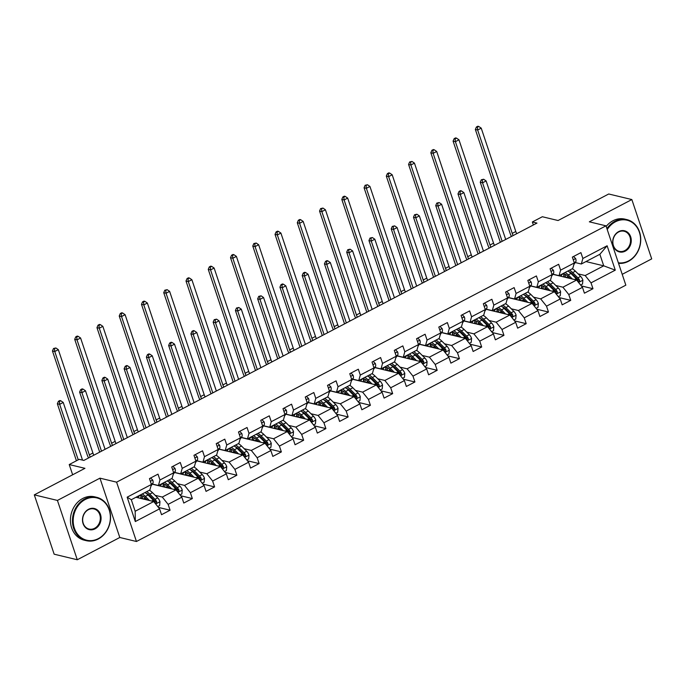 <?xml version="1.0" encoding="UTF-8"?>
<svg xmlns="http://www.w3.org/2000/svg" width="686" height="686" viewBox="0 0 686 686"><rect width="100%" height="100%" fill="white"/><g stroke="black" fill="none" stroke-linecap="round" stroke-linejoin="round"><path stroke-width="1.03" d="M622.211 274.331L651.7 258.888L631.849 199.557L608.722 193.992L558.07 220.523L542.343 216.742L532.353 221.972L533.356 224.982M136.454 541.494L625.838 285.162L605.987 225.831L116.603 482.164L136.454 541.494L119.801 537.49L99.95 478.159L57.427 500.428L77.278 559.759L119.801 537.49M77.278 559.759L54.151 554.194L34.3 494.863L84.953 468.332L69.226 464.551L72.647 474.781M57.427 500.428L34.3 494.863M585.973 261.563L603.723 265.834L599.864 254.292L581.316 264.007L582.868 258.476L580.905 252.628L572.347 257.113L574.311 262.961L560.608 270.138L558.653 264.281L550.095 268.766L552.05 274.623L538.356 281.8L536.392 275.944L527.834 280.428L529.789 286.276L516.095 293.454L514.14 287.606L505.573 292.082L507.537 297.938L493.834 305.116L491.879 299.259L483.321 303.744L485.276 309.6L471.582 316.769L469.618 310.921L461.061 315.406L463.016 321.254L449.321 328.431L447.366 322.574L438.8 327.059L440.764 332.916L427.061 340.085L425.106 334.236L416.548 338.721L418.503 344.569L404.809 351.747L402.845 345.89L394.287 350.375L396.242 356.231L382.548 363.4L380.593 357.552L372.026 362.036L373.99 367.885L360.287 375.062L358.332 369.205L349.774 373.69L351.729 379.547L338.035 386.724L336.071 380.867L327.514 385.352L329.469 391.209L315.774 398.377L313.819 392.529L305.253 397.014L307.217 402.862L293.514 410.039L291.559 404.183L283.001 408.667L284.956 414.524L271.262 421.693L269.298 415.845L260.74 420.329L262.704 426.178L249.001 433.355L247.046 427.498L238.479 431.983L240.443 437.84L226.749 445.008L224.785 439.16L216.227 443.645L218.182 449.493L204.488 456.67L202.533 450.813L193.966 455.298L195.93 461.155L182.227 468.332L180.272 462.475L171.714 466.96L173.669 472.808L159.975 479.986L158.012 474.137L149.454 478.614L151.409 484.47L127.159 497.178L135.314 521.549L135.168 511.259L153.724 501.543L135.965 497.273M582.868 258.476L607.119 245.777L615.282 270.147L591.023 282.855L592.978 288.712L581.308 285.899M135.314 521.549L159.564 508.849L161.527 514.697L170.085 510.213L168.13 504.364L181.824 497.187L183.779 503.044L192.346 498.559L190.382 492.702L204.085 485.525L206.04 491.382L214.598 486.897L212.643 481.04L226.337 473.872L228.301 479.72L236.859 475.235L234.904 469.387L248.598 462.21L250.553 468.066L259.119 463.582L257.156 457.725L270.859 450.556L272.814 456.404L281.371 451.92L279.416 446.072L293.111 438.894L295.074 444.751L303.632 440.266L301.677 434.41L315.371 427.241L317.326 433.089L325.893 428.604L323.929 422.756L337.632 415.579L339.587 421.436L348.145 416.951L346.19 411.094L359.884 403.917L361.848 409.774L370.406 405.289L368.451 399.441L382.145 392.263L384.1 398.112L392.666 393.635L390.703 387.779L404.397 380.601L406.361 386.458L414.919 381.973L412.963 376.117L426.658 368.948L428.621 374.796L437.179 370.311L435.216 364.463L448.918 357.286L450.873 363.143L459.431 358.658L457.476 352.801L471.171 345.633L473.134 351.481L481.692 346.996L479.737 341.148L493.431 333.971L495.386 339.827L503.953 335.343L501.989 329.486L515.692 322.317L517.647 328.165L526.205 323.681L524.25 317.832L537.944 310.655L539.908 316.512L548.466 312.027L546.51 306.17L560.205 298.993L562.16 304.85L570.726 300.365L568.763 294.517L582.465 287.34L584.421 293.188L592.978 288.712M69.226 464.551L79.207 459.32L83.838 460.435L536.975 223.087L532.353 221.972M574.311 262.961L572.75 268.492L559.056 275.661L552.985 274.203M552.899 274.331L576.617 280.034L562.914 287.211L555.806 285.496M559.056 275.661L560.608 270.138M582.465 287.34L576.617 280.034M568.763 294.517L562.914 287.211M552.05 274.623L550.498 280.145L536.795 287.323L530.724 285.865M530.638 285.985L554.357 291.696L540.662 298.864L533.545 297.158M536.795 287.323L538.356 281.8M560.205 298.993L554.357 291.696M546.51 306.17L540.662 298.864M529.789 286.276L528.237 291.807L514.543 298.976L508.472 297.518M508.377 297.647L532.104 303.349L518.402 310.526L511.293 308.811M514.543 298.976L516.095 293.454M537.944 310.655L532.104 303.349M524.25 317.832L518.402 310.526M507.537 297.938L505.976 303.461L492.282 310.638L486.211 309.18M486.125 309.3L509.844 315.011L496.15 322.18L489.032 320.473M492.282 310.638L493.834 305.116M515.692 322.317L509.844 315.011M501.989 329.486L496.15 322.18M485.276 309.6L483.724 315.123L470.021 322.291L463.95 320.834M463.865 320.962L487.583 326.665L473.889 333.842L466.772 332.127M470.021 322.291L471.582 316.769M493.431 333.971L487.583 326.665M479.737 341.148L473.889 333.842M463.016 321.254L461.464 326.776L447.769 333.953L441.698 332.496M441.604 332.624L465.331 338.327L451.628 345.495L444.519 343.789M447.769 333.953L449.321 328.431M471.171 345.633L465.331 338.327M457.476 352.801L451.628 345.495M440.764 332.916L439.203 338.438L425.509 345.615L419.438 344.149M419.352 344.278L443.07 349.98L429.376 357.157L422.259 355.451M425.509 345.615L427.061 340.085M448.918 357.286L443.07 349.98M435.216 364.463L429.376 357.157M418.503 344.569L416.951 350.1L403.248 357.269L397.177 355.811M397.091 355.94L420.81 361.642L407.115 368.819L399.998 367.104M403.248 357.269L404.809 351.747M426.658 368.948L420.81 361.642M412.963 376.117L407.115 368.819M396.242 356.231L394.69 361.754L380.996 368.931L374.925 367.464M374.839 367.593L398.557 373.304L384.855 380.473L377.746 378.766M380.996 368.931L382.548 363.4M404.397 380.601L398.557 373.304M390.703 387.779L384.855 380.473M373.99 367.885L372.429 373.416L358.735 380.584L352.664 379.126M352.578 379.255L376.297 384.957L362.602 392.135L355.485 390.42M358.735 380.584L360.287 375.062M382.145 392.263L376.297 384.957M368.451 399.441L362.602 392.135M351.729 379.547L350.177 385.069L336.483 392.246L330.403 390.788M330.318 390.909L354.036 396.619L340.342 403.788L333.225 402.082M336.483 392.246L338.035 386.724M359.884 403.917L354.036 396.619M346.19 411.094L340.342 403.788M329.469 391.209L327.917 396.731L314.222 403.9L308.151 402.442M308.065 402.571L331.784 408.273L318.081 415.45L310.972 413.735M314.222 403.9L315.774 398.377M337.632 415.579L331.784 408.273M323.929 422.756L318.081 415.45M307.217 402.862L305.664 408.384L291.962 415.562L285.89 414.104M285.805 414.224L309.523 419.935L295.829 427.104L288.712 425.397M291.962 415.562L293.514 410.039M315.371 427.241L309.523 419.935M301.677 434.41L295.829 427.104M284.956 414.524L283.404 420.046L269.709 427.224L263.638 425.757M263.544 425.886L287.262 431.588L273.568 438.766L266.451 437.051M269.709 427.224L271.262 421.693M293.111 438.894L287.262 431.588M279.416 446.072L273.568 438.766M262.704 426.178L261.143 431.7L247.449 438.877L241.378 437.419M241.292 437.548L265.01 443.25L251.308 450.428L244.199 448.713M247.449 438.877L249.001 433.355M270.859 450.556L265.01 443.25M257.156 457.725L251.308 450.428M240.443 437.84L238.891 443.362L225.188 450.539L219.117 449.073M219.031 449.201L242.75 454.904L229.055 462.081L221.938 460.375M225.188 450.539L226.749 445.008M248.598 462.21L242.75 454.904M234.904 469.387L229.055 462.081M218.182 449.493L216.63 455.024L202.936 462.192L196.865 460.735M196.771 460.863L220.489 466.566L206.795 473.743L199.686 472.028M202.936 462.192L204.488 456.67M226.337 473.872L220.489 466.566M212.643 481.04L206.795 473.743M195.93 461.155L194.37 466.677L180.675 473.855L174.604 472.388M174.518 472.517L198.237 478.228L184.543 485.396L177.425 483.69M180.675 473.855L182.227 468.332M204.085 485.525L198.237 478.228M190.382 492.702L184.543 485.396M173.669 472.808L172.117 478.339L158.415 485.508L152.343 484.05M152.258 484.179L175.976 489.881L162.282 497.058L155.165 495.343M158.415 485.508L159.975 479.986M181.824 497.187L175.976 489.881M168.13 504.364L162.282 497.058M151.409 484.47L149.857 489.993L131.309 499.708L127.159 497.178M159.564 508.849L153.724 501.543M99.95 478.159L116.603 482.164M631.849 199.557L589.334 221.827L605.987 225.831M131.309 499.708L135.168 511.259M581.316 264.007L575.245 262.541M578.058 273.843L585.175 275.549L603.723 265.834L615.282 270.147M599.864 254.292L607.119 245.777M591.023 282.855L585.175 275.549M170.085 510.213L158.415 507.408M192.346 498.559L180.675 495.746M214.598 486.897L202.927 484.093M236.859 475.235L225.188 472.431M259.119 463.582L247.449 460.778M281.371 451.92L269.701 449.116M303.632 440.266L291.962 437.454M325.893 428.604L314.222 425.8M348.145 416.951L336.474 414.138M370.406 405.289L358.735 402.485M392.666 393.635L380.996 390.823M414.919 381.973L403.248 379.169M437.179 370.311L425.509 367.507M459.431 358.658L447.769 355.854M481.692 346.996L470.021 344.192M503.953 335.343L492.282 332.53M526.205 323.681L514.543 320.877M548.466 312.027L536.795 309.215M570.726 300.365L559.056 297.561M150.62 478.005L152.781 480.131A4.725 2.024 62.4 0 1 152.841 483.338L150.971 486.048M90.235 457.082A8.918 3.824 62.4 0 1 89.343 454.878L54.76 351.532L52.453 350.975L87.028 454.321A13.377 5.737 -117.6 0 0 88.537 457.965M93.802 455.212A8.918 3.824 62.4 0 1 92.91 453.009L58.327 349.663L54.76 351.532L54.443 348.72L55.866 347.974L53.517 348.497L54.443 348.72M53.517 348.497L52.453 350.975M58.327 349.663L55.866 347.974M157.737 506.56L159.624 505.573L159.975 501.62A4.725 2.024 -117.6 0 0 157.703 497.882L152.489 492.668A13.643 5.857 -117.6 0 0 149.334 490.267M145.526 498.242L145.775 499.631M149.471 500.523L145.355 496.407A13.643 5.857 -117.6 0 0 142.208 494.006M136.797 496.836A13.643 5.857 -117.6 0 0 136.737 497.453M147.276 499.991L145.278 497.993A11.319 4.862 -117.6 0 0 139.652 495.704A11.319 4.862 -117.6 0 0 138.263 497.822M144.918 492.582A13.643 5.857 62.4 0 1 148.065 494.992L153.278 500.197A4.725 2.024 62.4 0 1 155.036 502.701L156.408 503.19L156.742 501.809A4.725 2.024 -117.6 0 0 154.993 499.297L149.78 494.092A13.643 5.857 -117.6 0 0 146.624 491.69M141.144 495.815A13.643 5.857 -117.6 0 0 141.402 498.482L141.427 498.585M142.679 498.885A11.319 4.862 62.4 0 1 142.611 495.969M146.024 493.26A11.319 4.862 62.4 0 1 149.702 495.678L154.916 500.883A2.41 1.029 62.4 0 1 155.413 501.492L156.742 501.809M141.273 495.498A11.319 4.862 -117.6 0 0 140.836 498.439M82.526 460.117L63.232 402.45L59.665 404.32L57.35 403.762L76.429 460.778M78.238 459.826L59.665 404.32L59.348 401.507L60.771 400.761L59.845 400.538L58.421 401.284L59.348 401.507M58.421 401.284L57.35 403.762M63.232 402.45L60.771 400.761M85.236 499.502A21.755 18.393 103.5 0 0 74.38 528.186A21.755 18.393 103.5 0 0 98.33 538.63A21.755 18.393 103.5 0 0 109.185 509.947A21.755 18.393 103.5 0 0 85.236 499.502M98.209 539.042A22.286 18.848 -76.5 0 1 86.29 540.671A22.286 18.848 -76.5 0 1 72.467 521.6A22.286 18.848 -76.5 0 1 84.798 498.954A22.286 18.848 -76.5 0 1 96.717 497.324A22.286 18.848 -76.5 0 1 110.54 516.404A22.286 18.848 -76.5 0 1 98.209 539.042M88.511 509.286A10.873 9.201 -76.5 0 1 100.49 514.509A10.873 9.201 -76.5 0 1 95.054 528.846A10.873 9.201 -76.5 0 1 83.083 523.624A10.873 9.201 -76.5 0 1 88.511 509.286M94.617 528.297A10.341 8.746 103.5 0 0 100.336 517.793A10.341 8.746 103.5 0 0 93.922 508.943A10.341 8.746 103.5 0 0 88.391 509.698A10.341 8.746 103.5 0 0 82.672 520.202A10.341 8.746 103.5 0 0 89.086 529.052A10.341 8.746 103.5 0 0 94.617 528.297M86.29 540.671L84.258 540.182A22.286 18.848 -76.5 0 1 70.435 521.111A22.286 18.848 -76.5 0 1 82.766 498.465A22.286 18.848 -76.5 0 1 94.685 496.836L96.717 497.324M618.352 262.789A21.755 18.393 103.5 0 0 628.522 260.929A21.755 18.393 103.5 0 0 639.378 232.245A21.755 18.393 103.5 0 0 615.428 221.801A21.755 18.393 103.5 0 0 607.23 229.553M606.93 228.661A22.286 18.848 -76.5 0 1 614.99 221.252A22.286 18.848 -76.5 0 1 626.91 219.623A22.286 18.848 -76.5 0 1 640.733 238.694A22.286 18.848 -76.5 0 1 628.402 261.34A22.286 18.848 -76.5 0 1 618.523 263.321M618.695 231.576A10.873 9.201 -76.5 0 1 630.674 236.799A10.873 9.201 -76.5 0 1 625.246 251.145A10.873 9.201 -76.5 0 1 613.267 245.922A10.873 9.201 -76.5 0 1 618.695 231.576M624.809 250.596A10.341 8.746 103.5 0 0 630.528 240.091A10.341 8.746 103.5 0 0 624.114 231.242A10.341 8.746 103.5 0 0 618.583 231.997A10.341 8.746 103.5 0 0 612.864 242.501A10.341 8.746 103.5 0 0 619.278 251.35A10.341 8.746 103.5 0 0 624.809 250.596M606.175 226.414A22.286 18.848 -76.5 0 1 612.95 220.763A22.286 18.848 -76.5 0 1 624.869 219.134L626.91 219.623M172.881 466.343L175.041 468.469A4.725 2.024 62.4 0 1 175.093 471.676L173.224 474.386M112.495 445.42A8.918 3.824 62.4 0 1 111.604 443.225L77.021 339.87L74.705 339.313L109.288 442.667A13.377 5.737 -117.6 0 0 110.798 446.312M116.063 443.55A8.918 3.824 62.4 0 1 115.171 441.355L80.588 338.001L77.021 339.87L76.703 337.058L78.127 336.312L77.201 336.089L75.777 336.835L76.703 337.058M75.777 336.835L74.705 339.313M80.588 338.001L78.127 336.312M195.141 454.689L197.302 456.816A4.725 2.024 62.4 0 1 197.354 460.023L195.484 462.733M134.756 433.766A8.918 3.824 62.4 0 1 133.864 431.563L99.281 328.208L96.966 327.659L131.549 431.005A13.377 5.737 -117.6 0 0 133.058 434.65M138.323 431.897A8.918 3.824 62.4 0 1 137.423 429.693L102.849 326.347L99.281 328.208L98.956 325.404L100.388 324.65L99.461 324.427L98.029 325.181L98.956 325.404M98.029 325.181L96.966 327.659M102.849 326.347L100.388 324.65M179.998 494.898L181.876 493.911L182.227 489.958A4.725 2.024 -117.6 0 0 179.964 486.22L174.741 481.015A13.643 5.857 -117.6 0 0 171.594 478.605M167.778 486.58L168.036 487.969M171.732 488.861L167.607 484.753A13.643 5.857 -117.6 0 0 164.46 482.344M159.058 485.173A13.643 5.857 -117.6 0 0 158.998 485.799M169.536 488.329L167.538 486.331A11.319 4.862 -117.6 0 0 161.905 484.042A11.319 4.862 -117.6 0 0 160.524 486.168M167.17 480.929A13.643 5.857 62.4 0 1 170.325 483.33L175.539 488.535A4.725 2.024 62.4 0 1 177.288 491.047L178.669 491.536L179.003 490.147A4.725 2.024 -117.6 0 0 177.254 487.643L172.032 482.43A13.643 5.857 -117.6 0 0 168.885 480.029M163.405 484.162A13.643 5.857 -117.6 0 0 163.662 486.82L163.68 486.923M164.94 487.223A11.319 4.862 62.4 0 1 164.863 484.307M168.284 481.598A11.319 4.862 62.4 0 1 171.954 484.016L177.177 489.221A2.41 1.029 62.4 0 1 177.674 489.83L179.003 490.147M163.525 483.844A11.319 4.862 -117.6 0 0 163.088 486.786M105.069 449.313L85.493 390.788L81.926 392.658L79.61 392.1L99.693 452.125M101.502 451.182L81.926 392.658L81.6 389.845L83.032 389.099L82.106 388.876L80.674 389.622L81.6 389.845M80.674 389.622L79.61 392.1M85.493 390.788L83.032 389.099M202.25 483.244L204.136 482.258L204.488 478.305A4.725 2.024 -117.6 0 0 202.224 474.566L197.002 469.353A13.643 5.857 -117.6 0 0 193.855 466.952M190.039 474.926L190.288 476.316M193.984 477.199L189.868 473.091A13.643 5.857 -117.6 0 0 186.721 470.69M181.318 473.52A13.643 5.857 -117.6 0 0 181.258 474.137M191.797 476.676L189.79 474.678A11.319 4.862 -117.6 0 0 184.165 472.388A11.319 4.862 -117.6 0 0 182.785 474.506M189.43 469.267A13.643 5.857 62.4 0 1 192.577 471.668L197.8 476.881A4.725 2.024 62.4 0 1 199.549 479.385L200.921 479.874L201.264 478.494A4.725 2.024 -117.6 0 0 199.506 475.981L194.292 470.776A13.643 5.857 -117.6 0 0 191.145 468.367M185.657 472.5A13.643 5.857 -117.6 0 0 185.923 475.166L185.94 475.269M187.192 475.57A11.319 4.862 62.4 0 1 187.124 472.654M190.545 469.944A11.319 4.862 62.4 0 1 194.215 472.362L199.437 477.567A2.41 1.029 62.4 0 1 199.935 478.168L201.264 478.494M185.786 472.182A11.319 4.862 -117.6 0 0 185.349 475.124M127.33 437.651L107.745 379.135L104.178 380.996L101.871 380.447L121.954 440.472M123.763 439.52L104.178 380.996L103.86 378.192L105.284 377.437L104.358 377.214L102.934 377.969L103.86 378.192M102.934 377.969L101.871 380.447M107.745 379.135L105.284 377.437M217.393 443.027L219.554 445.154A4.725 2.024 62.4 0 1 219.614 448.361L217.745 451.071M157.008 422.104A8.918 3.824 62.4 0 1 156.116 419.901L121.533 316.555L119.227 315.997L153.801 419.352A13.377 5.737 -117.6 0 0 155.31 422.996M160.575 420.235A8.918 3.824 62.4 0 1 159.684 418.04L125.101 314.685L121.533 316.555L121.216 313.742L122.64 312.996L121.714 312.773L120.29 313.519L121.216 313.742M120.29 313.519L119.227 315.997M125.101 314.685L122.64 312.996M239.654 431.374L241.815 433.501A4.725 2.024 62.4 0 1 241.866 436.708L239.997 439.409M179.269 410.451A8.918 3.824 62.4 0 1 178.377 408.247L143.794 304.893L141.479 304.335L176.062 407.69A13.377 5.737 -117.6 0 0 177.571 411.334M182.836 408.582A8.918 3.824 62.4 0 1 181.944 406.378L147.361 303.023L143.794 304.893L143.477 302.08L144.9 301.334L143.974 301.111L142.551 301.857L143.477 302.08M142.551 301.857L141.479 304.335M147.361 303.023L144.9 301.334M261.915 419.712L264.076 421.839A4.725 2.024 62.4 0 1 264.127 425.046L262.258 427.755M201.53 398.789A8.918 3.824 62.4 0 1 200.629 396.585L166.055 293.239L163.74 292.682L198.323 396.036A13.377 5.737 -117.6 0 0 199.832 399.681M205.097 396.92A8.918 3.824 62.4 0 1 204.196 394.716L169.622 291.37L166.055 293.239L165.729 290.427L167.161 289.681L164.803 290.204L165.729 290.427M164.803 290.204L163.74 292.682M169.622 291.37L167.161 289.681M224.511 471.582L226.397 470.596L226.749 466.643A4.725 2.024 -117.6 0 0 224.476 462.904L219.263 457.699A13.643 5.857 -117.6 0 0 216.107 455.29M212.3 463.264L212.549 464.654M216.244 465.545L212.128 461.429A13.643 5.857 -117.6 0 0 208.973 459.028M203.571 461.858A13.643 5.857 -117.6 0 0 203.51 462.484M214.049 465.014L212.051 463.016A11.319 4.862 -117.6 0 0 206.426 460.726A11.319 4.862 -117.6 0 0 205.037 462.853M211.691 457.605A13.643 5.857 62.4 0 1 214.838 460.014L220.052 465.219A4.725 2.024 62.4 0 1 221.81 467.732L223.182 468.221L223.516 466.832A4.725 2.024 -117.6 0 0 221.767 464.328L216.553 459.114A13.643 5.857 -117.6 0 0 213.397 456.713M207.918 460.838A13.643 5.857 -117.6 0 0 208.175 463.504L208.201 463.607M209.453 463.908A11.319 4.862 62.4 0 1 209.384 460.992M212.797 458.282A11.319 4.862 62.4 0 1 216.476 460.7L221.689 465.905A2.41 1.029 62.4 0 1 222.187 466.514L223.516 466.832M208.047 460.529A11.319 4.862 -117.6 0 0 207.609 463.47M149.591 425.997L130.006 367.473L126.438 369.342L124.123 368.785L144.214 428.81M146.024 427.858L126.438 369.342L126.121 366.53L127.545 365.784L126.618 365.561L125.195 366.307L126.121 366.53M125.195 366.307L124.123 368.785M130.006 367.473L127.545 365.784M246.771 459.929L248.649 458.943L249.001 454.981A4.725 2.024 -117.6 0 0 246.737 451.242L241.515 446.037A13.643 5.857 -117.6 0 0 238.368 443.636M234.552 451.602L234.809 453M238.505 453.883L234.38 449.776A13.643 5.857 -117.6 0 0 231.233 447.366M225.831 450.205A13.643 5.857 -117.6 0 0 225.771 450.822M236.31 453.36L234.303 451.362A11.319 4.862 -117.6 0 0 228.678 449.064A11.319 4.862 -117.6 0 0 227.298 451.191M233.943 445.951A13.643 5.857 62.4 0 1 237.09 448.352L242.312 453.566A4.725 2.024 62.4 0 1 244.062 456.07L245.442 456.559L245.777 455.178A4.725 2.024 -117.6 0 0 244.027 452.666L238.805 447.461A13.643 5.857 -117.6 0 0 235.658 445.051M230.179 449.184A13.643 5.857 -117.6 0 0 230.436 451.851L230.453 451.954M231.714 452.254A11.319 4.862 62.4 0 1 231.636 449.339M235.058 446.629A11.319 4.862 62.4 0 1 238.728 449.038L243.95 454.252A2.41 1.029 62.4 0 1 244.448 454.852L245.777 455.178M230.299 448.867A11.319 4.862 -117.6 0 0 229.861 451.808M171.843 414.335L152.266 355.811L148.699 357.68L146.384 357.123L166.466 417.148M168.276 416.205L148.699 357.68L148.373 354.868L149.805 354.122L148.879 353.899L147.447 354.645L148.373 354.868M147.447 354.645L146.384 357.123M152.266 355.811L149.805 354.122M269.023 448.267L270.91 447.281L271.262 443.328A4.725 2.024 -117.6 0 0 268.998 439.589L263.776 434.384A13.643 5.857 -117.6 0 0 260.629 431.974M256.813 439.949L257.061 441.338M260.757 442.23L256.641 438.114A13.643 5.857 -117.6 0 0 253.494 435.713M248.083 438.543A13.643 5.857 -117.6 0 0 248.032 439.169M258.571 441.698L256.564 439.7A11.319 4.862 -117.6 0 0 250.939 437.411A11.319 4.862 -117.6 0 0 249.558 439.529M256.204 434.289A13.643 5.857 62.4 0 1 259.351 436.699L264.573 441.904A4.725 2.024 62.4 0 1 266.322 444.417L267.694 444.897L268.037 443.516A4.725 2.024 -117.6 0 0 266.279 441.004L261.066 435.799A13.643 5.857 -117.6 0 0 257.919 433.398M252.431 437.522A13.643 5.857 -117.6 0 0 252.697 440.189L252.714 440.292M253.966 440.592A11.319 4.862 62.4 0 1 253.897 437.677M257.319 434.967A11.319 4.862 62.4 0 1 260.989 437.385L266.202 442.59A2.41 1.029 62.4 0 1 266.7 443.199L268.037 443.516M252.559 437.214A11.319 4.862 -117.6 0 0 252.122 440.146M194.104 402.673L174.518 344.158L170.951 346.027L168.645 345.47L188.727 405.495M190.536 404.543L170.951 346.027L170.634 343.214L172.057 342.468L171.131 342.245L169.708 342.991L170.634 343.214M169.708 342.991L168.645 345.47M174.518 344.158L172.057 342.468M291.284 436.613L293.162 435.627L293.522 431.666A4.725 2.024 -117.6 0 0 291.25 427.927L286.036 422.722A13.643 5.857 -117.6 0 0 282.881 420.321M279.073 428.287L279.322 429.676M283.018 430.568L278.902 426.46A13.643 5.857 -117.6 0 0 275.746 424.051M270.344 426.881A13.643 5.857 -117.6 0 0 270.284 427.507M280.823 430.045L278.825 428.047A11.319 4.862 -117.6 0 0 273.191 425.749A11.319 4.862 -117.6 0 0 271.81 427.875M278.465 422.636A13.643 5.857 62.4 0 1 281.612 425.037L286.825 430.242A4.725 2.024 62.4 0 1 288.583 432.755L289.955 433.243L290.289 431.854A4.725 2.024 -117.6 0 0 288.54 429.35L283.318 424.145A13.643 5.857 -117.6 0 0 280.171 421.736M274.692 425.869A13.643 5.857 -117.6 0 0 274.949 428.536L274.975 428.63M276.226 428.939A11.319 4.862 62.4 0 1 276.149 426.023M279.571 423.313A11.319 4.862 62.4 0 1 283.249 425.723L288.463 430.937A2.41 1.029 62.4 0 1 288.96 431.537L290.289 431.854M274.82 425.552A11.319 4.862 -117.6 0 0 274.383 428.493M216.356 391.02L196.779 332.496L193.212 334.365L190.897 333.808L210.979 393.833M212.789 392.889L193.212 334.365L192.895 331.552L194.318 330.806L193.392 330.583L191.969 331.329L192.895 331.552M191.969 331.329L190.897 333.808M196.779 332.496L194.318 330.806M313.545 424.951L315.423 423.965L315.774 420.012A4.725 2.024 -117.6 0 0 313.511 416.273L308.288 411.06A13.643 5.857 -117.6 0 0 305.141 408.659M301.325 416.634L301.583 418.023M305.279 418.914L301.154 414.798A13.643 5.857 -117.6 0 0 298.007 412.397M292.605 415.227A13.643 5.857 -117.6 0 0 292.545 415.853M303.083 418.383L301.077 416.385A11.319 4.862 -117.6 0 0 295.452 414.095A11.319 4.862 -117.6 0 0 294.071 416.213M300.717 410.974A13.643 5.857 62.4 0 1 303.864 413.384L309.086 418.589A4.725 2.024 62.4 0 1 310.835 421.101L312.207 421.581L312.55 420.201A4.725 2.024 -117.6 0 0 310.801 417.688L305.579 412.483A13.643 5.857 -117.6 0 0 302.432 410.082M296.944 414.207A13.643 5.857 -117.6 0 0 297.21 416.874L297.227 416.977M298.487 417.277A11.319 4.862 62.4 0 1 298.41 414.361M301.831 411.651A11.319 4.862 62.4 0 1 305.502 414.07L310.724 419.275A2.41 1.029 62.4 0 1 311.221 419.883L312.55 420.201M297.072 413.898A11.319 4.862 -117.6 0 0 296.635 416.831M238.617 379.358L219.04 320.842L215.473 322.712L213.157 322.154L233.24 382.179M235.049 381.227L215.473 322.712L215.147 319.899L216.579 319.153L214.221 319.676L215.147 319.899M214.221 319.676L213.157 322.154M219.04 320.842L216.579 319.153M335.797 413.289L337.684 412.303L338.035 408.35A4.725 2.024 -117.6 0 0 335.763 404.611L330.549 399.406A13.643 5.857 -117.6 0 0 327.402 396.997M323.586 404.972L323.835 406.361M327.531 407.252L323.415 403.145A13.643 5.857 -117.6 0 0 320.268 400.735M314.857 403.565A13.643 5.857 -117.6 0 0 314.805 404.191M325.344 406.729L323.338 404.723A11.319 4.862 -117.6 0 0 317.712 402.433A11.319 4.862 -117.6 0 0 316.332 404.56M322.977 399.321A13.643 5.857 62.4 0 1 326.124 401.722L331.347 406.927A4.725 2.024 62.4 0 1 333.096 409.439L334.468 409.928L334.811 408.539A4.725 2.024 -117.6 0 0 333.053 406.035L327.839 400.821A13.643 5.857 -117.6 0 0 324.684 398.42M319.204 402.553A13.643 5.857 -117.6 0 0 319.47 405.212L319.487 405.315M320.739 405.623A11.319 4.862 62.4 0 1 320.671 402.699M324.084 399.989A11.319 4.862 62.4 0 1 327.762 402.408L332.976 407.621A2.41 1.029 62.4 0 1 333.473 408.221L334.811 408.539M319.333 402.236A11.319 4.862 -117.6 0 0 318.896 405.177M260.877 367.705L241.292 309.18L237.725 311.05L235.418 310.492L255.501 370.517M257.31 369.574L237.725 311.05L237.407 308.237L238.831 307.491L236.481 308.014L237.407 308.237M236.481 308.014L235.418 310.492M241.292 309.18L238.831 307.491M358.058 401.636L359.936 400.65L360.296 396.697A4.725 2.024 -117.6 0 0 358.023 392.958L352.81 387.744A13.643 5.857 -117.6 0 0 349.654 385.343M345.847 393.318L346.096 394.707M349.791 395.599L345.675 391.483A13.643 5.857 -117.6 0 0 342.52 389.082M337.118 391.912A13.643 5.857 -117.6 0 0 337.058 392.529M347.596 395.067L345.598 393.069A11.319 4.862 -117.6 0 0 339.964 390.78A11.319 4.862 -117.6 0 0 338.584 392.898M345.23 387.659A13.643 5.857 62.4 0 1 348.385 390.06L353.599 395.273A4.725 2.024 62.4 0 1 355.357 397.777L356.729 398.266L357.063 396.885A4.725 2.024 -117.6 0 0 355.314 394.373L350.092 389.168A13.643 5.857 -117.6 0 0 346.945 386.767M341.465 390.891A13.643 5.857 -117.6 0 0 341.722 393.558L341.739 393.661M343 393.961A11.319 4.862 62.4 0 1 342.923 391.046M346.344 388.336A11.319 4.862 62.4 0 1 350.014 390.754L355.237 395.959A2.41 1.029 62.4 0 1 355.734 396.559L357.063 396.885M341.594 390.574A11.319 4.862 -117.6 0 0 341.148 393.515M283.129 356.043L263.553 297.527L259.985 299.396L257.67 298.839L277.753 358.864M279.562 357.912L259.985 299.396L259.66 296.584L261.092 295.829L258.742 296.361L259.66 296.584M258.742 296.361L257.67 298.839M263.553 297.527L261.092 295.829M380.31 389.974L382.196 388.988L382.548 385.035A4.725 2.024 -117.6 0 0 380.284 381.296L375.062 376.091A13.643 5.857 -117.6 0 0 371.915 373.681M368.099 381.656L368.356 383.045M372.052 383.937L367.928 379.83A13.643 5.857 -117.6 0 0 364.781 377.42M359.378 380.25A13.643 5.857 -117.6 0 0 359.318 380.876M369.857 383.405L367.85 381.407A11.319 4.862 -117.6 0 0 362.225 379.118A11.319 4.862 -117.6 0 0 360.845 381.245M367.49 376.005A13.643 5.857 62.4 0 1 370.637 378.406L375.859 383.611A4.725 2.024 62.4 0 1 377.609 386.124L378.981 386.612L379.324 385.223A4.725 2.024 -117.6 0 0 377.574 382.719L372.352 377.506A13.643 5.857 -117.6 0 0 369.205 375.105M363.717 379.238A13.643 5.857 -117.6 0 0 363.983 381.896L364 381.999M365.252 382.299A11.319 4.862 62.4 0 1 365.184 379.384M368.605 376.674A11.319 4.862 62.4 0 1 372.275 379.092L377.497 384.297A2.41 1.029 62.4 0 1 377.995 384.906L379.324 385.223M363.846 378.921A11.319 4.862 -117.6 0 0 363.409 381.862M305.39 344.389L285.813 285.865L282.246 287.734L279.931 287.177L300.014 347.202M301.823 346.259L282.246 287.734L281.92 284.922L283.352 284.175L282.426 283.953L280.994 284.699L281.92 284.922M280.994 284.699L279.931 287.177M285.813 285.865L283.352 284.175M402.571 378.32L404.457 377.334L404.809 373.381A4.725 2.024 -117.6 0 0 402.536 369.643L397.323 364.429A13.643 5.857 -117.6 0 0 394.176 362.028M390.36 370.003L390.608 371.392M394.304 372.275L390.188 368.168A13.643 5.857 -117.6 0 0 387.041 365.767M381.63 368.596A13.643 5.857 -117.6 0 0 381.57 369.214M392.118 371.752L390.111 369.754A11.319 4.862 -117.6 0 0 384.486 367.464A11.319 4.862 -117.6 0 0 383.097 369.583M389.751 364.343A13.643 5.857 62.4 0 1 392.898 366.744L398.12 371.958A4.725 2.024 62.4 0 1 399.869 374.462L401.241 374.95L401.584 373.57A4.725 2.024 -117.6 0 0 399.827 371.057L394.613 365.852A13.643 5.857 -117.6 0 0 391.457 363.443M385.978 367.576A13.643 5.857 -117.6 0 0 386.244 370.243L386.261 370.346M387.513 370.646A11.319 4.862 62.4 0 1 387.444 367.73M390.857 365.021A11.319 4.862 62.4 0 1 394.536 367.439L399.749 372.644A2.41 1.029 62.4 0 1 400.247 373.244L401.584 373.57M386.107 367.259A11.319 4.862 -117.6 0 0 385.669 370.2M327.651 332.727L308.065 274.211L304.498 276.072L302.192 275.523L322.274 335.54M324.084 334.596L304.498 276.072L304.181 273.26L305.604 272.514L304.678 272.291L303.255 273.045L304.181 273.26M303.255 273.045L302.192 275.523M308.065 274.211L305.604 272.514M424.831 366.658L426.709 365.672L427.069 361.719A4.725 2.024 -117.6 0 0 424.797 357.981L419.575 352.776A13.643 5.857 -117.6 0 0 416.428 350.366M412.612 358.341L412.869 359.73M416.565 360.622L412.449 356.506A13.643 5.857 -117.6 0 0 409.293 354.105M403.891 356.934A13.643 5.857 -117.6 0 0 403.831 357.56M414.37 360.09L412.372 358.092A11.319 4.862 -117.6 0 0 406.738 355.802A11.319 4.862 -117.6 0 0 405.357 357.929M412.003 352.681A13.643 5.857 62.4 0 1 415.159 355.091L420.372 360.296A4.725 2.024 62.4 0 1 422.13 362.808L423.502 363.297L423.837 361.908A4.725 2.024 -117.6 0 0 422.087 359.404L416.865 354.19A13.643 5.857 -117.6 0 0 413.718 351.789M408.239 355.914A13.643 5.857 -117.6 0 0 408.496 358.581L408.513 358.684M409.774 358.984A11.319 4.862 62.4 0 1 409.696 356.068M413.118 353.359A11.319 4.862 62.4 0 1 416.788 355.777L422.01 360.982A2.41 1.029 62.4 0 1 422.507 361.591L423.837 361.908M408.367 355.605A11.319 4.862 -117.6 0 0 407.921 358.538M349.903 321.074L330.326 262.549L326.759 264.419L324.444 263.861L344.526 323.886M346.336 322.935L326.759 264.419L326.433 261.606L327.865 260.86L326.939 260.637L325.516 261.383L326.433 261.606M325.516 261.383L324.444 263.861M330.326 262.549L327.865 260.86M447.083 355.005L448.97 354.019L449.321 350.057A4.725 2.024 -117.6 0 0 447.058 346.319L441.835 341.114A13.643 5.857 -117.6 0 0 438.688 338.713M434.873 346.679L435.121 348.076M438.826 348.96L434.701 344.852A13.643 5.857 -117.6 0 0 431.554 342.443M426.152 345.281A13.643 5.857 -117.6 0 0 426.092 345.898M436.63 348.437L434.624 346.439A11.319 4.862 -117.6 0 0 428.999 344.14A11.319 4.862 -117.6 0 0 427.618 346.267M434.264 341.028A13.643 5.857 62.4 0 1 437.411 343.429L442.633 348.642A4.725 2.024 62.4 0 1 444.382 351.146L445.754 351.635L446.097 350.254A4.725 2.024 -117.6 0 0 444.348 347.742L439.126 342.537A13.643 5.857 -117.6 0 0 435.979 340.127M430.491 344.261A13.643 5.857 -117.6 0 0 430.757 346.927L430.774 347.03M432.026 347.33A11.319 4.862 62.4 0 1 431.957 344.415M435.378 341.705A11.319 4.862 62.4 0 1 439.049 344.115L444.271 349.328A2.41 1.029 62.4 0 1 444.768 349.929L446.097 350.254M430.619 343.943A11.319 4.862 -117.6 0 0 430.182 346.884M372.164 309.412L352.587 250.887L349.02 252.757L346.704 252.199L366.787 312.224M368.596 311.281L349.02 252.757L348.694 249.944L350.117 249.198L347.768 249.721L348.694 249.944M347.768 249.721L346.704 252.199M352.587 250.887L350.117 249.198M469.344 343.343L471.231 342.357L471.582 338.404A4.725 2.024 -117.6 0 0 469.31 334.665L464.096 329.46A13.643 5.857 -117.6 0 0 460.941 327.05M457.133 335.025L457.382 336.414M461.078 337.306L456.962 333.19A13.643 5.857 -117.6 0 0 453.815 330.789M448.404 333.619A13.643 5.857 -117.6 0 0 448.344 334.245M458.891 336.775L456.885 334.777A11.319 4.862 -117.6 0 0 451.259 332.487A11.319 4.862 -117.6 0 0 449.87 334.605M456.524 329.366A13.643 5.857 62.4 0 1 459.671 331.775L464.894 336.98A4.725 2.024 62.4 0 1 466.643 339.493L468.015 339.973L468.349 338.592A4.725 2.024 -117.6 0 0 466.6 336.08L461.386 330.875A13.643 5.857 -117.6 0 0 458.231 328.474M452.751 332.599A13.643 5.857 -117.6 0 0 453.017 335.265L453.034 335.368M454.286 335.668A11.319 4.862 62.4 0 1 454.218 332.753M457.631 330.043A11.319 4.862 62.4 0 1 461.309 332.461L466.523 337.666A2.41 1.029 62.4 0 1 467.02 338.275L468.349 338.592M452.88 332.29A11.319 4.862 -117.6 0 0 452.443 335.222M394.424 297.75L374.839 239.234L371.272 241.103L368.957 240.546L389.048 300.571M390.857 299.619L371.272 241.103L370.955 238.291L372.378 237.545L370.028 238.068L370.955 238.291M370.028 238.068L368.957 240.546M374.839 239.234L372.378 237.545M491.605 331.69L493.483 330.695L493.834 326.742A4.725 2.024 -117.6 0 0 491.57 323.003L486.348 317.798A13.643 5.857 -117.6 0 0 483.201 315.397M479.385 323.363L479.643 324.752M483.338 325.644L479.214 321.537A13.643 5.857 -117.6 0 0 476.067 319.127M470.665 321.957A13.643 5.857 -117.6 0 0 470.605 322.583M481.143 325.121L479.145 323.115A11.319 4.862 -117.6 0 0 473.512 320.825A11.319 4.862 -117.6 0 0 472.131 322.952M478.777 317.712A13.643 5.857 62.4 0 1 481.932 320.113L487.146 325.318A4.725 2.024 62.4 0 1 488.895 327.831L490.276 328.32L490.61 326.93A4.725 2.024 -117.6 0 0 488.861 324.427L483.639 319.222A13.643 5.857 -117.6 0 0 480.492 316.812M475.012 320.945A13.643 5.857 -117.6 0 0 475.269 323.603L475.287 323.706M476.547 324.015A11.319 4.862 62.4 0 1 476.47 321.091M479.891 318.39A11.319 4.862 62.4 0 1 483.561 320.799L488.784 326.013A2.41 1.029 62.4 0 1 489.281 326.613L490.61 326.93M475.141 320.628A11.319 4.862 -117.6 0 0 474.695 323.569M416.676 286.096L397.1 227.572L393.532 229.441L391.217 228.884L411.3 288.909M413.109 287.966L393.532 229.441L393.207 226.629L394.639 225.883L392.281 226.406L393.207 226.629M392.281 226.406L391.217 228.884M397.1 227.572L394.639 225.883M513.857 320.028L515.743 319.041L516.095 315.088A4.725 2.024 -117.6 0 0 513.831 311.35L508.609 306.136A13.643 5.857 -117.6 0 0 505.462 303.735M501.646 311.71L501.895 313.099M505.599 313.991L501.475 309.875A13.643 5.857 -117.6 0 0 498.328 307.474M492.925 310.304A13.643 5.857 -117.6 0 0 492.865 310.921M503.404 313.459L501.397 311.461A11.319 4.862 -117.6 0 0 495.772 309.172A11.319 4.862 -117.6 0 0 494.392 311.29M501.037 306.05A13.643 5.857 62.4 0 1 504.184 308.46L509.406 313.665A4.725 2.024 62.4 0 1 511.156 316.169L512.528 316.658L512.871 315.277A4.725 2.024 -117.6 0 0 511.113 312.765L505.899 307.56A13.643 5.857 -117.6 0 0 502.752 305.159M497.264 309.283A13.643 5.857 -117.6 0 0 497.53 311.95L497.547 312.053M498.799 312.353A11.319 4.862 62.4 0 1 498.731 309.437M502.152 306.728A11.319 4.862 62.4 0 1 505.822 309.146L511.044 314.351A2.41 1.029 62.4 0 1 511.542 314.96L512.871 315.277M497.393 308.966A11.319 4.862 -117.6 0 0 496.956 311.907M438.937 274.434L419.352 215.919L415.785 217.788L413.478 217.23L433.561 277.255M435.37 276.304L415.785 217.788L415.467 214.975L416.891 214.229L414.541 214.752L415.467 214.975M414.541 214.752L413.478 217.23M419.352 215.919L416.891 214.229M536.118 308.366L538.004 307.379L538.356 303.426A4.725 2.024 -117.6 0 0 536.083 299.688L530.87 294.483A13.643 5.857 -117.6 0 0 527.714 292.073M523.907 300.048L524.155 301.437M527.851 302.329L523.735 298.221A13.643 5.857 -117.6 0 0 520.58 295.812M515.177 298.642A13.643 5.857 -117.6 0 0 515.117 299.268M525.656 301.806L523.658 299.799A11.319 4.862 -117.6 0 0 518.033 297.51A11.319 4.862 -117.6 0 0 516.644 299.636M523.298 294.397A13.643 5.857 62.4 0 1 526.445 296.798L531.659 302.003A4.725 2.024 62.4 0 1 533.416 304.515L534.788 305.004L535.123 303.615A4.725 2.024 -117.6 0 0 533.374 301.111L528.16 295.898A13.643 5.857 -117.6 0 0 525.004 293.497M519.525 297.63A13.643 5.857 -117.6 0 0 519.782 300.288L519.808 300.391M521.06 300.691A11.319 4.862 62.4 0 1 520.991 297.775M524.404 295.066A11.319 4.862 62.4 0 1 528.083 297.484L533.296 302.689A2.41 1.029 62.4 0 1 533.794 303.298L535.123 303.615M519.654 297.312A11.319 4.862 -117.6 0 0 519.216 300.254M461.198 262.781L441.613 204.256L438.045 206.126L435.73 205.568L455.821 265.593M457.631 264.65L438.045 206.126L437.728 203.313L439.151 202.567L436.802 203.09L437.728 203.313M436.802 203.09L435.73 205.568M441.613 204.256L439.151 202.567M558.378 296.712L560.256 295.726L560.608 291.773A4.725 2.024 -117.6 0 0 558.344 288.034L553.122 282.821A13.643 5.857 -117.6 0 0 549.975 280.42M546.159 288.394L546.416 289.784M550.112 290.667L545.987 286.559A13.643 5.857 -117.6 0 0 542.84 284.158M537.438 286.988A13.643 5.857 -117.6 0 0 537.378 287.606M547.917 290.144L545.91 288.146A11.319 4.862 -117.6 0 0 540.285 285.856A11.319 4.862 -117.6 0 0 538.904 287.974M545.55 282.735A13.643 5.857 62.4 0 1 548.706 285.136L553.919 290.35A4.725 2.024 62.4 0 1 555.669 292.853L557.049 293.342L557.384 291.962A4.725 2.024 -117.6 0 0 555.634 289.449L550.412 284.244A13.643 5.857 -117.6 0 0 547.265 281.835M541.786 285.968A13.643 5.857 -117.6 0 0 542.043 288.635L542.06 288.737M543.321 289.038A11.319 4.862 62.4 0 1 543.243 286.122M546.665 283.412A11.319 4.862 62.4 0 1 550.335 285.83L555.557 291.036A2.41 1.029 62.4 0 1 556.054 291.636L557.384 291.962M541.906 285.65A11.319 4.862 -117.6 0 0 541.468 288.592M483.45 251.119L463.873 192.603L460.306 194.464L457.991 193.915L478.073 253.94M479.883 252.988L460.306 194.464L459.98 191.66L461.412 190.905L460.486 190.682L459.054 191.437L459.98 191.66M459.054 191.437L457.991 193.915M463.873 192.603L461.412 190.905M580.63 285.05L582.517 284.064L582.868 280.111A4.725 2.024 -117.6 0 0 580.605 276.372L575.383 271.167A13.643 5.857 -117.6 0 0 572.235 268.758M568.42 276.732L568.668 278.122M572.364 279.013L568.248 274.897A13.643 5.857 -117.6 0 0 565.101 272.496M559.69 275.326A13.643 5.857 -117.6 0 0 559.639 275.952M570.177 278.482L568.171 276.484A11.319 4.862 -117.6 0 0 562.546 274.194A11.319 4.862 -117.6 0 0 561.165 276.321M567.811 271.073A13.643 5.857 62.4 0 1 570.958 273.482L576.18 278.688A4.725 2.024 62.4 0 1 577.929 281.2L579.301 281.689L579.644 280.3A4.725 2.024 -117.6 0 0 577.886 277.796L572.673 272.582A13.643 5.857 -117.6 0 0 569.526 270.181M564.038 274.314A13.643 5.857 -117.6 0 0 564.304 276.973L564.321 277.075M565.573 277.376A11.319 4.862 62.4 0 1 565.504 274.46M568.926 271.75A11.319 4.862 62.4 0 1 572.596 274.168L577.809 279.374A2.41 1.029 62.4 0 1 578.307 279.982L579.644 280.3M564.166 273.997A11.319 4.862 -117.6 0 0 563.729 276.938M505.711 239.465L486.125 180.941L482.558 182.81L480.251 182.253L500.334 242.278M502.143 241.326L482.558 182.81L482.241 179.998L483.664 179.252L481.315 179.775L482.241 179.998M481.315 179.775L480.251 182.253M486.125 180.941L483.664 179.252M284.167 408.059L286.328 410.177A4.725 2.024 62.4 0 1 286.388 413.384L284.51 416.093M223.782 387.127A8.918 3.824 62.4 0 1 222.89 384.932L188.307 281.577L186 281.02L220.575 384.374A13.377 5.737 -117.6 0 0 222.084 388.019M227.349 385.266A8.918 3.824 62.4 0 1 226.457 383.062L191.874 279.708L188.307 281.577L187.99 278.765L189.413 278.019L188.487 277.796L187.064 278.542L187.99 278.765M187.064 278.542L186 281.02M191.874 279.708L189.413 278.019M306.428 396.397L308.589 398.523A4.725 2.024 62.4 0 1 308.64 401.73L306.771 404.44M246.042 375.474A8.918 3.824 62.4 0 1 245.151 373.27L210.568 269.924L208.252 269.366L242.835 372.712A13.377 5.737 -117.6 0 0 244.345 376.365M249.61 373.604A8.918 3.824 62.4 0 1 248.718 371.4L214.135 268.055L210.568 269.924L210.25 267.111L211.674 266.365L210.748 266.142L209.324 266.888L210.25 267.111M209.324 266.888L208.252 269.366M214.135 268.055L211.674 266.365M328.688 384.735L330.849 386.861A4.725 2.024 62.4 0 1 330.901 390.068L329.031 392.778M268.303 363.812A8.918 3.824 62.4 0 1 267.403 361.616L232.828 258.262L230.513 257.704L265.096 361.059A13.377 5.737 -117.6 0 0 266.597 364.703M271.87 361.942A8.918 3.824 62.4 0 1 270.97 359.747L236.396 256.392L232.828 258.262L232.503 255.449L233.935 254.703L233.008 254.48L231.576 255.226L232.503 255.449M231.576 255.226L230.513 257.704M236.396 256.392L233.935 254.703M350.94 373.081L353.101 375.208A4.725 2.024 62.4 0 1 353.161 378.415L351.283 381.124M290.555 352.158A8.918 3.824 62.4 0 1 289.663 349.954L255.081 246.608L252.774 246.051L287.348 349.397A13.377 5.737 -117.6 0 0 288.857 353.041M294.123 350.289A8.918 3.824 62.4 0 1 293.231 348.085L258.648 244.739L255.081 246.608L254.763 243.796L256.187 243.041L253.837 243.573L254.763 243.796M253.837 243.573L252.774 246.051M258.648 244.739L256.187 243.041M373.201 361.419L375.362 363.546A4.725 2.024 62.4 0 1 375.413 366.753L373.544 369.462M312.816 340.496A8.918 3.824 62.4 0 1 311.924 338.301L277.341 234.946L275.026 234.389L309.609 337.744A13.377 5.737 -117.6 0 0 311.118 341.388M316.383 338.627A8.918 3.824 62.4 0 1 315.491 336.432L280.908 233.077L277.341 234.946L277.015 232.134L278.447 231.388L277.521 231.165L276.098 231.911L277.015 232.134M276.098 231.911L275.026 234.389M280.908 233.077L278.447 231.388M395.462 349.766L397.614 351.892A4.725 2.024 62.4 0 1 397.674 355.099L395.805 357.8M335.068 328.843A8.918 3.824 62.4 0 1 334.176 326.639L299.602 223.284L297.287 222.736L331.87 326.082A13.377 5.737 -117.6 0 0 333.37 329.726M338.635 326.973A8.918 3.824 62.4 0 1 337.744 324.77L303.169 221.424L299.602 223.284L299.276 220.48L300.708 219.726L299.782 219.503L298.35 220.257L299.276 220.48M298.35 220.257L297.287 222.736M303.169 221.424L300.708 219.726M417.714 338.104L419.875 340.23A4.725 2.024 62.4 0 1 419.935 343.437L418.057 346.147M357.329 317.181A8.918 3.824 62.4 0 1 356.437 314.977L321.854 211.631L319.547 211.074L354.122 314.428A13.377 5.737 -117.6 0 0 355.631 318.072M360.896 315.311A8.918 3.824 62.4 0 1 360.004 313.116L325.421 209.762L321.854 211.631L321.537 208.818L322.96 208.072L320.611 208.595L321.537 208.818M320.611 208.595L319.547 211.074M325.421 209.762L322.96 208.072M439.975 326.45L442.136 328.577A4.725 2.024 62.4 0 1 442.187 331.784L440.318 334.485M379.59 305.519A8.918 3.824 62.4 0 1 378.698 303.323L344.115 199.969L341.8 199.412L376.382 302.766A13.377 5.737 -117.6 0 0 377.892 306.41M383.157 303.658A8.918 3.824 62.4 0 1 382.265 301.454L347.682 198.1L344.115 199.969L343.789 197.156L345.221 196.41L344.295 196.187L342.871 196.933L343.789 197.156M342.871 196.933L341.8 199.412M347.682 198.1L345.221 196.41M462.227 314.788L464.388 316.915A4.725 2.024 62.4 0 1 464.448 320.122L462.578 322.832M401.842 293.865A8.918 3.824 62.4 0 1 400.95 291.661L366.375 188.316L364.06 187.758L398.643 291.104A13.377 5.737 -117.6 0 0 400.144 294.757M405.409 291.996A8.918 3.824 62.4 0 1 404.517 289.792L369.934 186.446L366.375 188.316L366.05 185.503L367.473 184.757L365.124 185.28L366.05 185.503M365.124 185.28L364.06 187.758M369.934 186.446L367.473 184.757M484.488 303.135L486.648 305.253A4.725 2.024 62.4 0 1 486.708 308.46L484.831 311.17M424.102 282.203A8.918 3.824 62.4 0 1 423.211 280.008L388.628 176.654L386.312 176.096L420.895 279.451A13.377 5.737 -117.6 0 0 422.405 283.095M427.67 280.334A8.918 3.824 62.4 0 1 426.778 278.139L392.195 174.784L388.628 176.654L388.31 173.841L389.734 173.095L388.808 172.872L387.384 173.618L388.31 173.841M387.384 173.618L386.312 176.096M392.195 174.784L389.734 173.095M506.748 291.473L508.909 293.599A4.725 2.024 62.4 0 1 508.961 296.806L507.091 299.516M446.363 270.55A8.918 3.824 62.4 0 1 445.471 268.346L410.888 165L408.573 164.443L443.156 267.789A13.377 5.737 -117.6 0 0 444.665 271.442M449.93 268.68A8.918 3.824 62.4 0 1 449.038 266.477L414.455 163.131L410.888 165L410.562 162.188L411.994 161.442L409.636 161.965L410.562 162.188M409.636 161.965L408.573 164.443M414.455 163.131L411.994 161.442M529 279.811L531.161 281.937A4.725 2.024 62.4 0 1 531.221 285.144L529.352 287.854M468.615 258.888A8.918 3.824 62.4 0 1 467.723 256.693L433.14 153.338L430.834 152.781L465.408 256.135A13.377 5.737 -117.6 0 0 466.917 259.78M472.182 257.018A8.918 3.824 62.4 0 1 471.291 254.823L436.708 151.469L433.14 153.338L432.823 150.526L434.247 149.78L433.32 149.557L431.897 150.303L432.823 150.526M431.897 150.303L430.834 152.781M436.708 151.469L434.247 149.78M551.261 268.157L553.422 270.284A4.725 2.024 62.4 0 1 553.473 273.491L551.604 276.201M490.876 247.234A8.918 3.824 62.4 0 1 489.984 245.031L455.401 141.685L453.086 141.127L487.669 244.473A13.377 5.737 -117.6 0 0 489.178 248.118M494.443 245.365A8.918 3.824 62.4 0 1 493.551 243.161L458.968 139.815L455.401 141.685L455.084 138.872L456.507 138.118L455.581 137.895L454.158 138.649L455.084 138.872M454.158 138.649L453.086 141.127M458.968 139.815L456.507 138.118M573.522 256.495L575.683 258.622A4.725 2.024 62.4 0 1 575.734 261.829L573.865 264.539M513.137 235.572A8.918 3.824 62.4 0 1 512.236 233.377L477.662 130.023L475.347 129.465L509.93 232.82A13.377 5.737 -117.6 0 0 511.439 236.464M516.704 233.703A8.918 3.824 62.4 0 1 515.803 231.508L481.229 128.153L477.662 130.023L477.336 127.21L478.768 126.464L477.842 126.241L476.41 126.987L477.336 127.21M476.41 126.987L475.347 129.465M481.229 128.153L478.768 126.464M152.721 480.071L150.354 481.306M152.841 483.338L151.297 484.145M89.343 454.878L92.91 453.009M155.662 503.97L159.967 501.715M149.78 494.092L152.489 492.668M145.278 497.993L143.297 499.031M145.355 496.407L148.065 494.992M154.993 499.297L157.703 497.882M151.657 501.046L153.278 500.197M174.981 468.409L172.615 469.653M175.093 471.676L173.558 472.483M111.604 443.225L115.171 441.355M197.234 456.756L194.867 457.991M197.354 460.023L195.819 460.829M133.864 431.563L137.423 429.693M177.923 492.308L182.219 490.061M172.032 482.43L174.741 481.015M167.538 486.34L165.558 487.377M167.607 484.753L170.325 483.33M177.254 487.643L179.964 486.22M173.918 489.384L175.539 488.535M200.183 480.654L204.479 478.399M194.292 470.776L197.002 469.353M189.799 474.678L187.81 475.715M189.868 473.091L192.577 471.668M199.506 475.981L202.224 474.566M196.179 477.73L197.8 476.881M219.494 445.094L217.128 446.337M219.614 448.361L218.071 449.167M156.116 419.901L159.684 418.04M241.755 433.432L239.388 434.675M241.866 436.708L240.332 437.514M178.377 408.247L181.944 406.378M264.007 421.779L261.64 423.022M264.127 425.046L262.592 425.852M200.629 396.585L204.196 394.716M222.435 468.992L226.74 466.746M216.553 459.114L219.263 457.699M212.051 463.024L210.07 464.062M212.128 461.429L214.838 460.014M221.767 464.328L224.476 462.904M218.431 466.068L220.052 465.219M244.696 457.339L248.992 455.084M238.805 447.461L241.515 446.037M234.312 451.362L232.331 452.4M234.38 449.776L237.09 448.352M244.027 452.666L246.737 451.242M240.692 454.415L242.312 453.566M266.957 445.677L271.253 443.422M261.066 435.799L263.776 434.384M256.564 439.7L254.583 440.746M256.641 438.114L259.351 436.699M266.279 441.004L268.998 439.589M262.952 442.753L264.573 441.904M289.209 434.024L293.514 431.768M283.318 424.145L286.036 422.722M278.825 428.047L276.844 429.084M278.902 426.46L281.612 425.037M288.54 429.35L291.25 427.927M285.205 431.1L286.825 430.242M311.47 422.362L315.766 420.106M305.579 412.483L308.288 411.06M301.085 416.385L299.105 417.422M301.154 414.798L303.864 413.384M310.801 417.688L313.511 416.273M307.465 419.438L309.086 418.589M333.722 410.7L338.026 408.453M327.839 400.821L330.549 399.406M323.338 404.731L321.357 405.769M323.415 403.145L326.124 401.722M333.053 406.035L335.763 404.611M329.726 407.776L331.347 406.927M355.983 399.046L360.287 396.791M350.092 389.168L352.81 387.744M345.598 393.069L343.617 394.107M345.675 391.483L348.385 390.06M355.314 394.373L358.023 392.958M351.978 396.122L353.599 395.273M378.243 387.384L382.539 385.138M372.352 377.506L375.062 376.091M367.859 381.416L365.878 382.454M367.928 379.83L370.637 378.406M377.574 382.719L380.284 381.296M374.239 384.46L375.859 383.611M400.495 375.731L404.8 373.476M394.613 365.852L397.323 364.429M390.111 369.754L388.13 370.792M390.188 368.168L392.898 366.744M399.827 371.057L402.536 369.643M396.491 372.807L398.12 371.958M422.756 364.069L427.061 361.822M416.865 354.19L419.575 352.776M412.372 358.101L410.391 359.138M412.449 356.506L415.159 355.091M422.087 359.404L424.797 357.981M418.752 361.145L420.372 360.296M445.017 352.415L449.313 350.16M439.126 342.537L441.835 341.114M434.632 346.439L432.643 347.476M434.701 344.852L437.411 343.429M444.348 347.742L447.058 346.319M441.012 349.491L442.633 348.642M467.269 340.753L471.574 338.498M461.386 330.875L464.096 329.46M456.885 334.777L454.904 335.814M456.962 333.19L459.671 331.775M466.6 336.08L469.31 334.665M463.264 337.829L464.894 336.98M489.53 329.1L493.834 326.845M483.639 319.222L486.348 317.798M479.145 323.123L477.164 324.161M479.214 321.537L481.932 320.113M488.861 324.427L491.57 323.003M485.525 326.176L487.146 325.318M511.79 317.438L516.086 315.183M505.899 307.56L508.609 306.136M501.406 311.461L499.417 312.499M501.475 309.875L504.184 308.46M511.113 312.765L513.831 311.35M507.786 314.514L509.406 313.665M534.042 305.776L538.347 303.529M528.16 295.898L530.87 294.483M523.658 299.808L521.677 300.845M523.735 298.221L526.445 296.798M533.374 301.111L536.083 299.688M530.038 302.852L531.659 302.003M556.303 294.123L560.599 291.867M550.412 284.244L553.122 282.821M545.919 288.146L543.938 289.183M545.987 286.559L548.706 285.136M555.634 289.449L558.344 288.034M552.299 291.198L553.919 290.35M578.564 282.46L582.86 280.214M572.673 272.582L575.383 271.167M568.171 276.492L566.19 277.53M568.248 274.897L570.958 273.482M577.886 277.796L580.605 276.372M574.559 279.536L576.18 278.688M286.268 410.117L283.901 411.36M286.388 413.384L284.844 414.19M222.89 384.932L226.457 383.062M308.529 398.463L306.153 399.698M308.64 401.73L307.105 402.536M245.151 373.27L248.718 371.4M330.781 386.801L328.414 388.044M330.901 390.068L329.366 390.874M267.403 361.616L270.97 359.747M353.041 375.148L350.675 376.382M353.161 378.415L351.618 379.221M289.663 349.954L293.231 348.085M375.302 363.486L372.927 364.729M375.413 366.753L373.879 367.559M311.924 338.301L315.491 336.432M397.554 351.832L395.187 353.067M397.674 355.099L396.139 355.905M334.176 326.639L337.744 324.77M419.815 340.17L417.448 341.414M419.935 343.437L418.391 344.243M356.437 314.977L360.004 313.116M442.076 328.508L439.7 329.752M442.187 331.784L440.652 332.581M378.698 303.323L382.265 301.454M464.328 316.855L461.961 318.09M464.448 320.122L462.913 320.928M400.95 291.661L404.517 289.792M486.588 305.193L484.222 306.436M486.708 308.46L485.165 309.266M423.211 280.008L426.778 278.139M508.841 293.539L506.474 294.774M508.961 296.806L507.426 297.613M445.471 268.346L449.038 266.477M531.101 281.877L528.735 283.121M531.221 285.144L529.678 285.951M467.723 256.693L471.291 254.823M553.362 270.224L550.995 271.459M553.473 273.491L551.938 274.297M489.984 245.031L493.551 243.161M575.614 258.562L573.247 259.805M575.734 261.829L574.199 262.635M512.236 233.377L515.803 231.508"/></g></svg>
